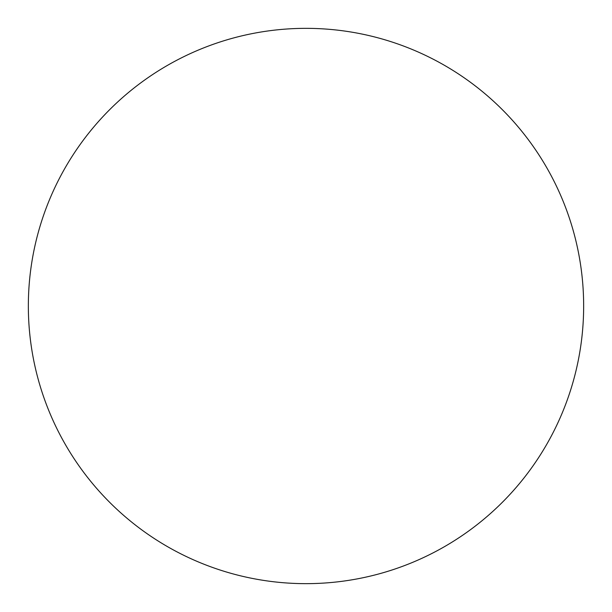 <?xml version="1.0" encoding="UTF-8"?>
<svg xmlns="http://www.w3.org/2000/svg" width="612" height="612" viewBox="0 0 612 612"><rect width="100%" height="100%" fill="white"/><g stroke="black" fill="none" stroke-linecap="round" stroke-linejoin="round"><path stroke-width="0.92" d="M581.148 343.202A277.649 277.649 0 0 0 200.644 49.113A277.649 277.649 0 0 0 136.208 525.685A277.649 277.649 0 0 0 581.148 343.202"/></g></svg>
